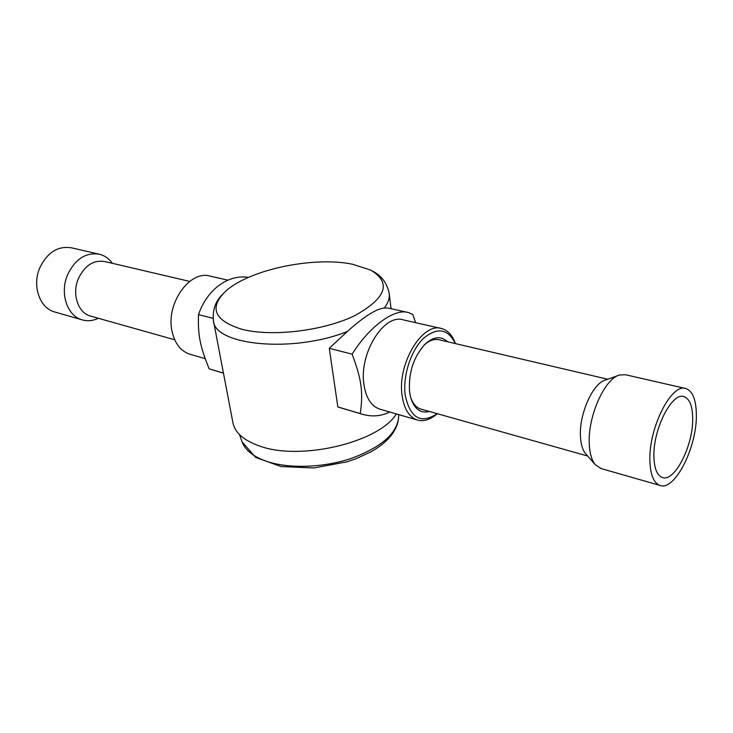 <?xml version="1.0" encoding="UTF-8"?>
<svg xmlns="http://www.w3.org/2000/svg" width="733" height="733" viewBox="0 0 733 733"><rect width="100%" height="100%" fill="white"/><g stroke="black" fill="none" stroke-linecap="round" stroke-linejoin="round"><path stroke-width="1.1" d="M189.655 281.399L104.947 261.58C93.531 259.693 84.625 265.483 78.239 278.943C71.816 294.116 78.055 312.762 90.241 316.005L91.002 316.225M112.369 263.312C109.006 258.657 104.755 255.643 99.615 254.269C85.853 252.033 75.123 258.987 67.427 275.141C59.675 293.402 67.244 315.813 81.913 319.78C87.355 321.393 92.834 320.898 98.35 318.287M98.625 254.049L71.669 247.864C57.916 245.61 47.242 252.363 39.655 268.122C32.032 285.943 39.701 307.915 54.361 311.882L55.287 312.148M421.292 409.197L420.586 408.996C415.996 407.456 412.633 403.425 410.507 396.919M423.857 345.362C429.181 340.433 434.321 338.582 439.287 339.819L607.749 379.236M585.924 454.039L585.52 453.59C582.552 449.943 580.866 444.271 580.463 436.566C578.969 414.31 592.896 383.093 605.394 380.079L618.524 375.378M653.918 456.751C652.856 429.355 672.17 391.569 684.081 396.672C689.671 398.798 692.538 406.082 692.694 418.552C693.244 445.682 674.534 482.616 662.247 477.449C657.07 475.424 654.294 468.524 653.918 456.751M601.087 468.543L595.333 464.759C591.769 460.379 589.753 453.489 589.286 444.097C587.554 416.885 604.615 378.521 619.596 374.994L625.634 374.765L685.245 388.426M649.896 460.718C648.558 427.87 671.767 382.479 685.996 388.6C692.749 391.147 696.203 399.934 696.35 414.942C696.964 447.423 674.607 491.568 659.837 485.383C653.68 482.955 650.373 474.737 649.896 460.718M436.364 414.447L437.225 413.678L436.364 414.447C429.74 419.936 423.317 421.759 417.095 419.927C408.968 416.958 403.956 408.702 402.041 395.16C397.259 363.366 422.785 321.64 441.779 328.595C447.964 330.4 452.508 335.402 455.422 343.594M455.367 343.585C447.918 328.558 437.216 326.891 423.271 338.564C410.938 350.603 402.802 375.663 405.129 394.684C409.994 418.103 420.678 424.434 437.189 413.669M227.89 280.153L210.563 276.231C189.874 269.341 165.31 304.003 172.145 331.737C174.912 343.566 180.712 351.025 189.517 354.112L190.507 354.396M380.436 409.326L379.502 409.051C371.219 406.045 366.033 397.918 363.953 384.651C358.758 353.508 384.193 312.982 403.581 319.945L440.79 328.375M389.819 412.038C380.711 416.39 371.292 417.05 361.552 414.017L360.279 413.586C363.284 392.329 361.717 379.877 352.142 354.176C369.469 326.167 394.803 308.025 408.428 312.56L412.725 314.393L415.611 322.667M248.469 277.367C227.56 274.142 206.843 290.011 198.506 314.622C197.791 335.247 200.054 346.278 209.162 368.855L211.461 369.588M429.401 411.479C420.568 413.659 414.337 409.051 410.7 397.653L409.536 391.504C408.418 372.511 413.65 356.678 425.204 344.006C433.661 336.511 441.083 335.751 447.478 341.734M222.411 294.474C215.346 301.446 212.368 310.233 213.468 320.834L232.938 422.804C234.954 432.626 243.649 440.295 259.024 445.82C299.623 461.341 379.135 442.466 396.379 413.934M241.441 329.154C271.054 337.116 323.106 331.023 354.662 315.712C386.364 298.038 391.724 282.846 370.761 270.12L352.71 264.283C312.744 255.826 245.94 270.34 223.977 292.843C209.272 308.62 215.09 320.724 241.441 329.154M342.027 408.235L337.84 406.943L329.273 348.294L347.332 331.49C363.751 316.72 376.084 308.886 384.312 307.988L388.032 308.052L408.428 312.56M329.273 348.294L352.142 354.176M337.84 406.943L360.279 413.586M209.162 368.855L223.446 373.088M198.506 314.622L213.12 318.388M265.85 461.075C287.996 468.891 322.905 467.938 351.254 458.427C381.013 447.396 396.791 433.762 398.587 417.544C397.451 430.482 388.343 441.852 371.264 451.656L355.67 458.876L347.011 461.827L313.99 467.975L281.096 466.555L255.689 457.465L242.027 441.779C245.033 449.952 252.967 456.384 265.85 461.075M213.468 320.834C214.54 345.472 293.218 353.26 347.332 331.49M384.312 307.988C388.142 302.995 389.782 298.203 389.241 293.621C387.088 283.185 381.591 275.709 372.749 271.201M90.241 316.005L174.711 339.782M54.361 311.882L81.913 319.78M587.674 456.027L420.586 408.996M684.081 396.672L683.458 396.535M659.837 485.383L600.345 468.332M585.52 453.59L595.333 464.759M379.502 409.051L417.095 419.927M205.167 358.639L189.517 354.112M423.866 345.353L425.204 344.006M398.587 417.544L398.679 414.594M242.027 441.779L239.508 434.577M391.037 308.712L389.241 293.621M339.553 407.511L361.552 414.017M210.069 369.175L223.455 373.143"/></g></svg>
